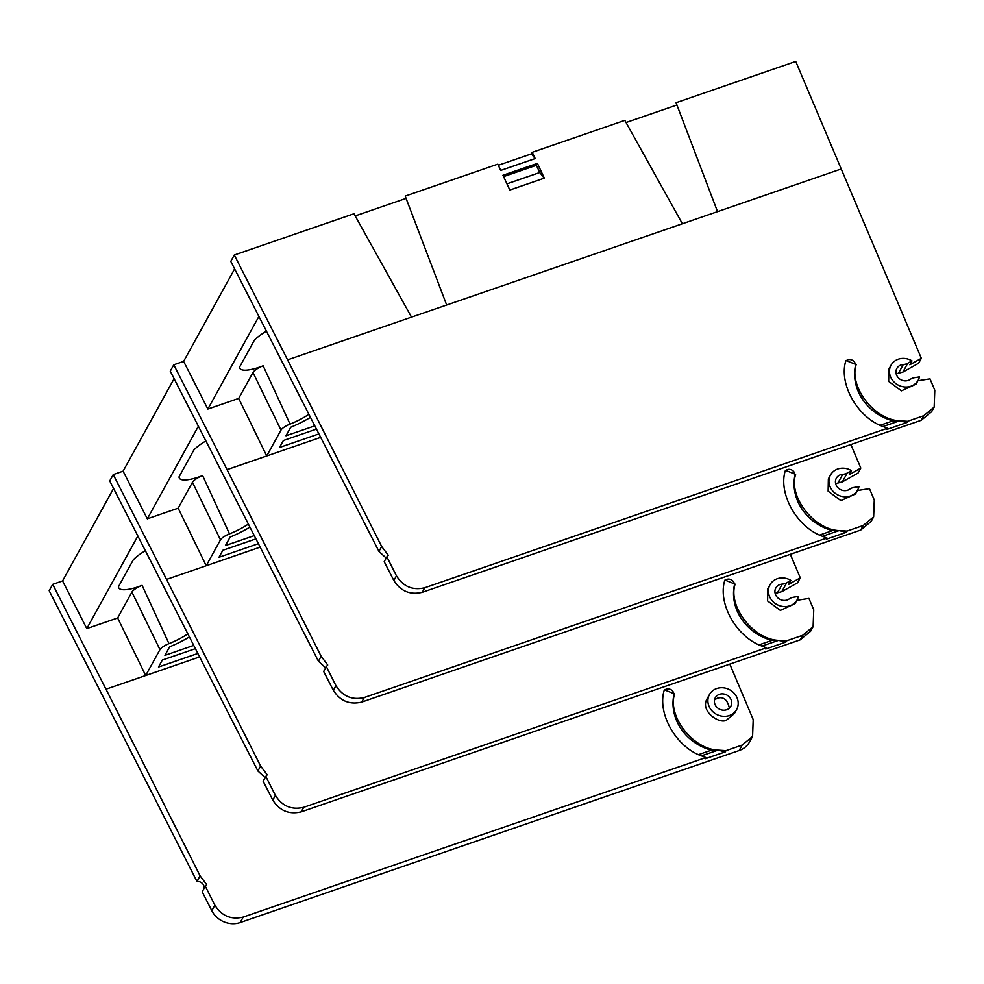 <?xml version="1.0" encoding="UTF-8"?>
<svg xmlns="http://www.w3.org/2000/svg" width="984" height="984" viewBox="0 0 984 984"><rect width="100%" height="100%" fill="white"/><g stroke="black" fill="none" stroke-linecap="round" stroke-linejoin="round"><path stroke-width="1.48" d="M195.25 648.714L162.323 660.055L158.486 667.041L197.71 653.511M189.248 637.017A40.774 11.279 -25 0 1 169.629 646.808L164.931 655.332L193.577 645.455M303.736 807.298L301.215 811.861C289.124 814.727 279.653 810.804 272.802 800.103L263.146 781.247L265.828 776.388L275.397 795.392C282.199 806.191 291.645 810.164 303.736 807.298L766.438 647.779L761.948 646.082C737.004 637.324 718.025 604.533 724.482 581.372L724.95 580.068L735.122 584.139C727.816 606.353 753.338 639.391 778.541 640.363L786.511 640.855L802.71 635.283L813.116 626.66L813.743 609.785L808.946 598.407L796.831 600.326M766.438 647.779L765.761 648.997L785.847 642.072L778.541 640.363L771.936 640.399A48.204 43.321 -151.1 0 1 734.31 585.603A5.535 4.981 28.9 0 0 724.618 580.855M113.246 474.571L123.098 471.164L147.317 518.826L178.178 508.187L206.209 565.738L259.997 547.19L166.53 579.416L113.246 474.571L109.728 480.942L257.894 771.001L265.139 777.643M204.192 888.171A6.199 5.572 -151.1 0 0 196.972 881.504L200.084 875.846L106.001 689.194L199.481 656.968L145.681 675.516L117.65 617.977L86.801 628.604L62.57 580.941L113.554 488.482M187.686 633.954A29.495 8.155 -25 0 1 168.977 643.647A9.287 2.571 155 0 0 159.949 649.625L131.917 592.073L117.65 617.977M131.917 592.073A10.455 2.89 -25 0 1 142.077 585.357L168.977 643.647M145.238 550.819A28.327 7.835 155 0 0 133.246 559.921L118.535 586.599A28.327 7.835 155 0 0 118.72 587.768A28.327 7.835 155 0 0 142.077 585.357M137.772 536.145L86.801 628.604M159.949 649.625L145.681 675.516M790.927 580.425L786.708 582.799A11.082 9.963 -151.1 0 1 782.231 584.102A8.868 7.97 28.9 0 0 775.81 587.989A8.868 7.97 28.9 0 0 778.233 598.223A8.868 7.97 28.9 0 0 789.168 598.961A11.082 9.963 -151.1 0 1 793.436 597.239L798.405 596.452A15.51 13.936 -151.1 0 1 797.151 599.76A15.51 13.936 -151.1 0 1 776.831 604.471A15.51 13.936 -151.1 0 1 769.98 584.779A15.51 13.936 -151.1 0 1 790.927 580.425L788.774 584.336L800.275 577.854L797.557 582.811L781.825 591.642L775.121 593.377M813.116 626.66L810.582 631.261L800.189 639.846L802.71 635.283M301.215 811.861L800.189 639.846M785.847 642.072L786.511 640.855M265.828 776.388L267.205 774.789L260.612 766.069L166.53 579.416M797.151 599.76L794.949 603.745L780.361 610.4L767.606 600.966L767.827 588.678L769.98 584.779M800.275 577.854L790.349 554.324M260.612 766.069L257.894 771.001M771.936 640.399L759.131 644.815M778.541 640.363L761.948 646.082M200.084 875.846L206.677 884.579L205.299 886.178L214.869 905.169C221.671 915.969 231.117 919.942 243.208 917.088L705.909 757.557L701.432 755.86C676.475 747.102 657.496 714.31 663.954 691.149L664.434 689.846L674.594 693.917C667.287 716.131 692.81 749.168 718.013 750.14L725.983 750.644L742.17 745.06L752.588 736.438L753.203 719.575L729.808 664.102M205.299 886.178L202.2 891.787L211.818 910.717L214.869 905.169M705.909 757.557L705.233 758.775L725.319 751.862L718.013 750.14L711.407 750.177A48.204 43.321 -151.1 0 1 673.782 695.38A5.535 4.981 28.9 0 0 664.089 690.633M709.452 694.556L707.299 698.456C698.997 711.58 721.481 725.565 727.139 719.55L734.421 713.523L736.622 709.538A15.51 13.936 28.9 0 0 729.771 689.833A15.51 13.936 28.9 0 0 709.452 694.556A15.51 13.936 28.9 0 0 709.255 706.795A15.51 13.936 28.9 0 0 729.341 715.553A15.51 13.936 28.9 0 0 736.622 709.538M106.001 689.194L52.718 584.348L62.57 580.941M52.718 584.348L49.2 590.732L196.972 881.504M752.588 736.438L749.55 741.936A22.165 19.914 -151.1 0 1 739.144 750.534L742.17 745.06M243.208 917.088L240.194 922.549L739.144 750.534M240.194 922.549A22.165 19.914 -151.1 0 1 211.818 910.717M725.319 751.862L725.983 750.644M711.407 750.177L698.603 754.593M715.159 704.765A8.868 7.97 28.9 0 0 722.908 710.177A8.868 7.97 28.9 0 0 730.804 706.327A8.868 7.97 28.9 0 0 726.893 695.073A8.868 7.97 28.9 0 0 715.282 697.767A8.868 7.97 28.9 0 0 715.159 704.765M729.39 708.136C727.459 699.649 723.424 696.352 717.287 698.246L714.507 699.895M718.013 750.14L701.432 755.86M255.766 538.937L222.851 550.277L219.002 557.264L258.226 543.734M249.776 527.227A40.774 11.279 -25 0 1 230.158 537.03L225.459 545.554L254.106 535.677M364.264 697.521L361.743 702.084C349.64 704.95 340.169 701.026 333.33 690.313L323.674 671.469L326.356 666.611L335.925 685.614C342.727 696.414 352.161 700.374 364.264 697.521L826.954 538.002L822.476 536.305C797.532 527.547 778.541 494.755 785.011 471.582L785.478 470.291L795.638 474.362C788.344 496.576 813.854 529.601 839.069 530.585L847.039 531.077L863.239 525.493L873.644 516.883L874.272 500.007L869.475 488.63L857.359 490.549M826.954 538.002L826.289 539.22L846.375 532.295L839.069 530.585L832.464 530.622A48.204 43.321 -151.1 0 1 794.838 475.826A5.535 4.981 28.9 0 0 785.146 471.065M173.774 364.781L183.627 361.386L207.845 409.049L238.694 398.409L266.726 455.961L320.526 437.413L227.058 469.639L173.774 364.781L170.257 371.165L318.422 661.223L325.667 667.865M174.082 378.705L123.098 471.164M248.214 524.177A29.495 8.155 -25 0 1 229.506 533.869A9.287 2.571 155 0 0 220.477 539.847L192.446 482.295L178.178 508.187M192.446 482.295A10.455 2.89 -25 0 1 202.606 475.579L229.506 533.869M205.767 441.041A28.327 7.835 155 0 0 193.774 450.131L179.063 476.822A28.327 7.835 155 0 0 179.248 477.99A28.327 7.835 155 0 0 202.606 475.579M198.301 426.367L147.317 518.826M220.477 539.847L206.209 565.738M851.455 470.647L847.236 473.021A11.082 9.963 -151.1 0 1 842.759 474.313A8.868 7.97 28.9 0 0 836.326 478.212A8.868 7.97 28.9 0 0 838.749 488.445A8.868 7.97 28.9 0 0 849.696 489.183A11.082 9.963 -151.1 0 1 853.964 487.461L858.934 486.674A15.51 13.936 -151.1 0 1 857.679 489.971A15.51 13.936 -151.1 0 1 837.359 494.694A15.51 13.936 -151.1 0 1 830.508 475.001A15.51 13.936 -151.1 0 1 851.455 470.647L849.303 474.559L860.803 468.077L858.073 473.021L842.353 481.865L835.65 483.599M873.644 516.883L871.111 521.471L860.717 530.056L863.239 525.493M361.743 702.084L860.717 530.056M846.375 532.295L847.039 531.077M326.356 666.611L327.733 665.012L321.141 656.291L227.058 469.639M857.679 489.971L855.477 493.968L840.889 500.622L828.134 491.188L828.356 478.901L830.508 475.001M860.803 468.077L850.877 444.547M321.141 656.291L318.422 661.223M832.464 530.622L819.66 535.038M839.069 530.585L822.476 536.305M316.294 429.159L283.38 440.5L279.53 447.474L318.754 433.956M310.304 417.45A40.774 11.279 -25 0 1 290.686 427.253L285.987 435.777L314.634 425.9M424.781 587.743L422.271 592.307C410.168 595.172 400.697 591.249 393.858 580.535L384.203 561.692L386.872 556.833L396.454 575.837C403.243 586.624 412.69 590.597 424.781 587.743L887.482 428.224L883.005 426.527C858.06 417.769 839.069 384.978 845.539 361.804L846.006 360.501L856.166 364.584C848.872 386.798 874.382 419.824 899.597 420.808L907.568 421.3L923.755 415.715L934.173 407.105L934.8 390.23L930.003 378.852L917.887 380.771M887.482 428.224L886.818 429.442L906.891 422.517L899.597 420.808L892.992 420.844A48.204 43.321 -151.1 0 1 855.367 366.048A5.535 4.981 28.9 0 0 845.674 361.288M532.258 152.286L531.372 153.885L535.185 158.559L532.258 152.286L624.84 120.368L682.379 223.749L717.533 211.634L676.057 102.705L795.736 61.451L921.331 358.299L918.601 363.244L902.881 372.087L896.178 373.822M535.185 158.559L500.708 170.441L497.781 164.168L405.199 196.087L446.662 305.015L682.379 223.749M544.312 178.141L537.436 163.381L502.959 175.263L509.835 190.023L544.312 178.141L539.749 172.532L506.957 183.836M386.872 556.833L388.262 555.234L381.669 546.501L287.586 359.861L411.509 317.131L353.982 213.749L234.303 255.004L230.785 261.387L378.951 551.446L386.195 558.076M287.586 359.861L234.303 255.004M676.931 104.993L626.045 122.533M234.61 268.927L183.627 361.386M406.072 198.374L355.187 215.914M531.372 153.885L498.298 165.287M308.742 414.399A29.495 8.155 -25 0 1 290.034 424.092A9.287 2.571 155 0 0 281.006 430.069L252.974 372.518L238.694 398.409M252.974 372.518A10.455 2.89 -25 0 1 263.134 365.802L290.034 424.092M266.295 331.264A28.327 7.835 155 0 0 254.303 340.353L239.592 367.044A28.327 7.835 155 0 0 239.776 368.213A28.327 7.835 155 0 0 263.134 365.802M258.829 316.577L207.845 409.049M281.006 430.069L266.726 455.961M934.173 407.105L931.639 411.693L921.245 420.279L923.755 415.715M422.271 592.307L921.245 420.279M906.891 422.517L907.568 421.3M911.984 360.87L907.765 363.244A11.082 9.963 -151.1 0 1 903.287 364.535A8.868 7.97 28.9 0 0 896.854 368.422A8.868 7.97 28.9 0 0 899.278 378.668A8.868 7.97 28.9 0 0 910.212 379.406A11.082 9.963 -151.1 0 1 914.493 377.684L919.462 376.897A15.51 13.936 -151.1 0 1 918.207 380.193L916.006 384.178L901.418 390.845L888.65 381.411L888.884 369.123L891.037 365.212A15.51 13.936 -151.1 0 1 911.984 360.87L909.831 364.781L921.331 358.299M411.509 317.131L446.662 305.015M381.669 546.501L378.951 551.446M892.992 420.844L880.188 425.26M537.436 163.381L536.378 165.3L539.749 172.532M536.378 165.3L503.587 176.603M918.207 380.193A15.51 13.936 -151.1 0 1 897.888 384.916A15.51 13.936 -151.1 0 1 891.037 365.212M899.597 420.808L883.005 426.527M272.802 800.103L275.397 795.392M734.31 585.603L735.122 584.139M777.36 592.946L782.231 584.102M786.708 582.799L781.825 591.642M673.782 695.38L674.594 693.917M333.33 690.313L335.925 685.614M794.838 475.826L795.638 474.362M837.876 483.169L842.759 474.313M847.236 473.021L842.353 481.865M393.858 580.535L396.454 575.837M855.367 366.048L856.166 364.584M717.533 211.634L841.455 168.904M898.404 373.391L903.287 364.535M907.765 363.244L902.881 372.087"/></g></svg>
